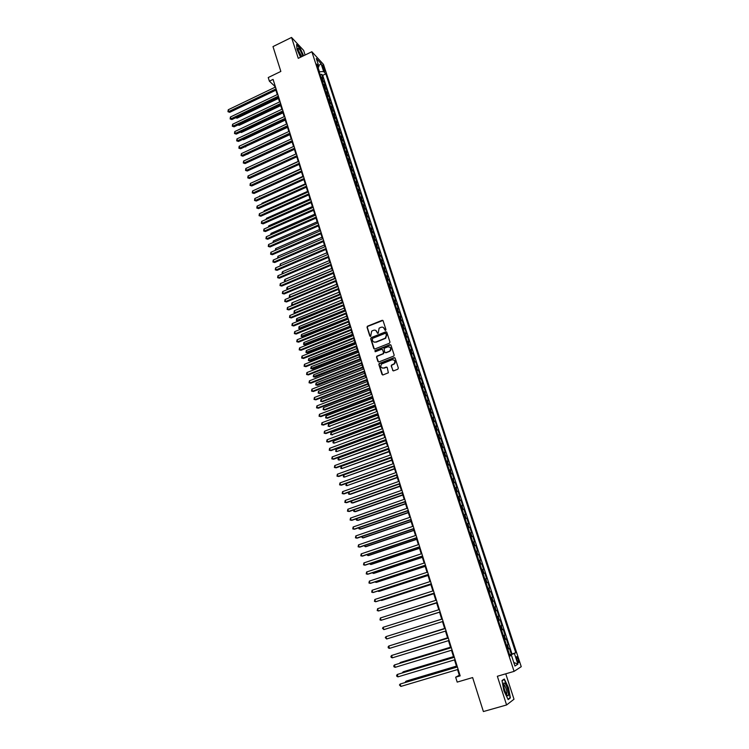 <?xml version="1.0" encoding="UTF-8"?>
<svg xmlns="http://www.w3.org/2000/svg" width="749" height="749" viewBox="0 0 749 749"><rect width="100%" height="100%" fill="white"/><g stroke="black" fill="none" stroke-linecap="round" stroke-linejoin="round"><path stroke-width="1.12" d="M385.566 330.384L385.95 329.579L383.132 320.834L382.056 320.338L367.385 326.246L367.029 327.285L369.8 336.011L370.689 336.273L371.654 331.133L373.508 330.29C375.118 329.822 376.26 330.356 376.925 331.891L377.29 333.024L378.189 333.286L379.125 328.156L381.007 327.294C382.627 326.826 383.778 327.36 384.443 328.895L385.566 330.384M518.242 659.289L516.922 656.667C516.276 656.433 516.304 657.566 517.025 660.038L518.345 662.668C518.991 662.893 518.963 661.77 518.242 659.289M392.57 370.306L393.656 370.83L397.803 369.229L398.346 368.068L395.163 358.172L394.077 357.657L379.125 363.546L378.854 364.52L381.99 374.388L383.076 374.912L388.366 372.787L387.242 367.6L386.166 367.085L383.694 368.04C380.867 368.021 380.146 366.692 381.513 364.042L391.933 359.81C394.742 359.792 395.491 361.102 394.199 363.752L391.455 365.109L391.212 366.064L393.178 370.867M305.105 55.014L303.598 50.361L291.539 37.45L272.992 46.588L280.847 71.427L268.236 77.54L269.378 81.182L273.085 79.394L460.176 675.87L455.654 677.208L457.19 682.105L472.628 677.564L483.386 711.55L506.586 704.968L514.001 699.22L505.762 673.81M291.539 37.45L298.271 58.338L311.856 51.737L514.076 671.376L497.345 676.272L506.586 704.968M389.433 343.239L389.976 342.096L386.83 332.322L385.754 331.816L371.214 337.602L370.671 338.745L373.76 348.491L374.837 348.997L389.433 343.239M390.987 345.205L394.152 355.045L393.899 356.009L378.938 361.917L377.861 361.392L376.532 357.198L376.813 356.206L382.992 353.725L383.544 352.573L382.655 349.792L381.578 349.277L375.418 351.702L374.875 350.644L389.901 344.699L390.987 345.205M509.592 654.748L511.314 654.233L509.432 648.465L508.711 648.859L507.447 645.011L506.53 645.385M506.455 645.151L508.178 644.636L506.305 638.897L505.575 639.253L504.32 635.433L503.394 635.779M503.337 635.601L505.051 635.077L503.188 629.366L502.448 629.694L501.203 625.883L500.276 626.22M500.229 626.089L501.942 625.565L500.089 619.882L499.34 620.181L498.094 616.39L497.167 616.708M497.139 616.624L498.843 616.099L496.999 610.435L496.241 610.707L495.005 606.924L494.068 607.233M494.059 607.196L495.763 606.662L493.919 601.026L493.16 601.269L491.924 597.505L490.988 597.796M491.924 597.505L492.692 597.281L490.857 591.663L489.163 592.197L490.857 591.663M490.089 591.879L488.863 588.134L489.64 587.928L487.805 582.338L486.12 582.881M486.092 582.797L487.028 582.525L485.811 578.799L486.597 578.621L484.772 573.06L483.086 573.603M483.039 573.462L483.985 573.219L482.777 569.502L483.564 569.362L481.747 563.819L480.072 564.362M480.015 564.184L480.961 563.95L479.753 560.252L480.549 560.13L478.742 554.616L477.066 555.168M476.991 554.934L477.937 554.719L476.738 551.039L477.544 550.946L475.746 545.459L474.08 546.002M473.986 545.731L474.941 545.525L473.743 541.864L474.548 541.799L472.759 536.331L471.102 536.883M470.99 536.565L471.945 536.378L470.756 532.726L471.57 532.698L469.792 527.249L468.134 527.811M468.013 527.446L468.968 527.268L467.779 523.635L468.612 523.626L466.833 518.205L465.176 518.767M465.045 518.355L466.009 518.196L464.82 514.582L465.653 514.6L463.893 509.198L462.236 509.76M462.096 509.311L463.051 509.161L461.88 505.566L462.713 505.612L460.963 500.229L459.315 500.8M459.146 500.304L460.111 500.173L458.94 496.587L459.792 496.662L458.042 491.307L456.394 491.878M456.225 491.335L457.19 491.213L456.019 487.646L456.871 487.739L455.13 482.412L453.491 482.983M453.304 482.403L454.278 482.3L453.108 478.742L453.969 478.873L452.237 473.565L450.608 474.136M450.402 473.508L451.375 473.415L450.215 469.876L451.085 470.035L449.353 464.745L447.724 465.326M447.509 464.652L448.482 464.577L447.331 461.056L448.202 461.234L446.479 455.972L444.859 456.544M444.625 455.841L445.608 455.776L444.457 452.265L445.337 452.471L443.623 447.228L442.004 447.808M441.76 447.059L442.743 447.013L441.601 443.511L442.481 443.745L440.777 438.521L439.167 439.111M438.905 438.315L439.888 438.277L438.745 434.794L439.644 435.047L437.94 429.851L436.339 430.441M436.068 429.608L437.051 429.589L435.918 426.115L436.817 426.396L435.122 421.228L433.521 421.818M433.231 420.938L434.214 420.929L433.091 417.474L433.999 417.783L432.313 412.633L430.712 413.223M430.413 412.306L431.405 412.315L430.282 408.87L431.19 409.197L429.514 404.067L427.913 404.666M427.604 403.711L428.597 403.73L427.473 400.303L428.4 400.659L426.724 395.547L425.132 396.146M424.814 395.154L425.807 395.182L424.692 391.774L425.61 392.148L423.953 387.055L422.361 387.654M422.024 386.624L423.016 386.671L421.912 383.273L422.839 383.675L421.181 378.601L419.599 379.209M419.253 378.133L420.245 378.189L419.14 374.809L420.086 375.23L418.429 370.184L416.856 370.792M416.491 369.678L417.493 369.753L416.388 366.383L417.333 366.832L415.695 361.804L414.122 362.413M413.748 361.261L414.74 361.346L413.645 357.994L414.6 358.462L412.961 353.453L411.388 354.062M411.004 352.882L412.006 352.976L410.92 349.633L411.875 350.129L410.246 345.139L408.682 345.757M408.28 344.531L409.282 344.634L408.196 341.31L409.16 341.825L407.531 336.863L405.977 337.471M405.565 336.217L406.567 336.329L405.49 333.024L406.454 333.558L404.834 328.614L403.28 329.232M402.859 327.931L403.87 328.062L402.793 324.766L403.758 325.328L402.147 320.403L400.603 321.021M400.163 319.692L401.174 319.832L400.106 316.546L401.08 317.127L399.479 312.221L397.934 312.848M397.485 311.472L398.496 311.631L397.429 308.354L398.412 308.963L396.811 304.075L395.275 304.703M394.817 303.298L395.828 303.457L394.76 300.199L395.753 300.826L394.161 295.967L392.626 296.595M392.148 295.153L393.169 295.331L392.111 292.082L393.103 292.728L391.521 287.888L389.986 288.515M389.508 287.036L390.519 287.223L389.461 283.993L390.463 284.667L388.89 279.845L387.355 280.472M386.868 278.956L387.888 279.162L386.83 275.941L387.842 276.634L386.269 271.831L384.743 272.458M384.237 270.913L385.258 271.119L384.209 267.917L385.22 268.629L383.657 263.845L382.14 264.481M381.616 262.899L382.645 263.114L381.597 259.931L382.617 260.661L381.054 255.896L379.537 256.533M379.013 254.913L380.033 255.147L378.994 251.973L380.024 252.722L378.47 247.975L376.953 248.612M376.419 246.964L377.44 247.207L376.41 244.043L377.43 244.82L375.886 240.092L374.378 240.729M373.835 239.053L374.856 239.305L373.826 236.15L374.856 236.946L373.32 232.237L371.813 232.883M371.261 231.16L372.281 231.432L371.261 228.286L372.3 229.1L370.764 224.41L369.266 225.056M368.695 223.305L369.725 223.586L368.695 220.459L369.744 221.292L368.218 216.62L366.72 217.266M366.139 215.487L367.169 215.778L366.149 212.66L367.197 213.512L365.681 208.859L364.183 209.505M363.593 207.698L364.623 207.988L363.611 204.889L364.66 205.769L363.153 201.135L361.664 201.781M361.055 199.936L362.095 200.245L361.084 197.156L362.142 198.045L360.634 193.429L359.146 194.085M358.537 192.203L359.567 192.521L358.565 189.441L359.623 190.358L358.125 185.761L356.646 186.417M356.018 184.507L357.058 184.834L356.056 181.764L357.123 182.7L355.625 178.122L354.146 178.777M353.519 176.839L354.558 177.176L353.556 174.124L354.633 175.079L353.135 170.519L351.665 171.175M351.019 169.199L352.058 169.546L351.066 166.503L352.142 167.476L350.654 162.936L349.193 163.591M348.538 161.597L349.577 161.953L348.585 158.919L349.671 159.912L348.191 155.389L346.721 156.045M346.057 154.013L347.105 154.388L346.122 151.364L347.208 152.375L345.729 147.871L344.268 148.527M343.594 146.467L344.643 146.841L343.66 143.836L344.746 144.866L343.285 140.381L341.825 141.046M341.141 138.949L342.19 139.333L341.207 136.346L342.302 137.385L340.842 132.919L339.391 133.584M338.698 131.459L339.746 131.861L338.773 128.875L339.868 129.942L338.408 125.486L336.966 126.15M336.264 123.997L337.312 124.409L336.338 121.432L337.443 122.518L335.992 118.08L334.541 118.754M333.829 116.572L334.887 116.984L333.914 114.026L335.028 115.131L333.577 110.702L332.135 111.376M331.414 109.167L332.472 109.597L331.507 106.648L332.612 107.762L331.18 103.362L329.738 104.036M329.008 101.789L330.066 102.229L329.101 99.289L330.215 100.432L328.783 96.041L327.35 96.715M326.611 94.449L327.669 94.898L326.704 91.968L327.828 93.129L326.395 88.757L324.972 89.431M324.223 87.137L325.272 87.586L324.326 84.674L325.45 85.845L324.027 81.491L321.836 79.843M322.604 82.175L324.027 81.491M322.398 66.408L324.785 71.417L324.298 68.468L322.426 65.032L322.398 66.408M311.856 51.737L323.474 64.386L521.248 666.685L514.076 671.376M511.314 654.233L515.771 652.725L325.815 73.861L323.662 71.558L319.205 71.773M515.771 652.725L514.413 653.503L517.905 664.157L514.947 666.03L511.417 655.235L510.013 656.049L316.696 64.086L318.915 66.474L316.293 58.45L321.059 63.609L323.662 71.558M511.97 653.849L322.697 75.359L321.658 74.263L323.081 78.598L320.89 76.941M325.272 87.586L326.395 88.757M327.669 94.898L328.783 96.041M330.066 102.229L331.18 103.362M332.472 109.597L333.577 110.702M334.887 116.984L335.992 118.08M337.312 124.409L338.408 125.486M339.746 131.861L340.842 132.919M342.19 139.333L343.285 140.381M344.643 146.841L345.729 147.871M347.105 154.388L348.191 155.389M349.577 161.953L350.654 162.936M352.058 169.546L353.135 170.519M354.558 177.176L355.625 178.122M357.058 184.834L358.125 185.761M359.567 192.521L360.634 193.429M362.095 200.245L363.153 201.135M364.623 207.988L365.681 208.859M367.169 215.778L368.218 216.62M369.725 223.586L370.764 224.41M372.281 231.432L373.32 232.237M374.856 239.305L375.886 240.092M377.44 247.207L378.47 247.975M380.033 255.147L381.054 255.896M382.645 263.114L383.657 263.845M385.258 271.119L386.269 271.831M387.888 279.162L388.89 279.845M390.519 287.223L391.521 287.888M393.169 295.331L394.161 295.967M395.828 303.457L396.811 304.075M398.496 311.631L399.479 312.221M401.174 319.832L402.147 320.403M403.87 328.062L404.834 328.614M406.567 336.329L407.531 336.863M409.282 344.634L410.246 345.139M412.006 352.976L412.961 353.453M414.74 361.346L415.695 361.804M417.493 369.753L418.429 370.184M420.245 378.189L421.181 378.601M423.016 386.671L423.953 387.055M425.807 395.182L426.724 395.547M428.597 403.73L429.514 404.067M431.405 412.315L432.313 412.633M434.214 420.929L435.122 421.228M437.051 429.589L437.94 429.851M439.888 438.277L440.777 438.521M442.743 447.013L443.623 447.228M445.608 455.776L446.479 455.972M448.482 464.577L449.353 464.745M451.375 473.415L452.237 473.565M454.278 482.3L455.13 482.412M457.19 491.213L458.042 491.307M460.111 500.173L460.963 500.229M463.051 509.161L463.893 509.198M466.009 518.196L466.833 518.205M468.968 527.268L469.792 527.249M471.945 536.378L472.759 536.331M474.941 545.525L475.746 545.459M477.937 554.719L478.742 554.616M480.961 563.95L481.747 563.819M483.985 573.219L484.772 573.06M487.028 582.525L487.805 582.338M495.763 606.662L495.005 606.924M498.843 616.099L498.094 616.39M501.942 625.565L501.203 625.883M505.051 635.077L504.32 635.433M508.178 644.636L507.447 645.011M319.43 71.67L318.138 67.71M457.536 669.578L459.306 675.233L455.654 677.208M269.378 81.182L274.583 86.013L274.977 87.287M275.885 90.161L277.27 94.589M278.169 97.454L279.564 101.911M280.463 104.776L281.867 109.27M282.766 112.125L284.189 116.647M285.079 119.503L286.511 124.062M287.401 126.909L288.842 131.506M289.732 134.343L291.183 138.977M292.073 141.814L293.533 146.476M294.423 149.304L295.902 154.004M296.782 156.831L298.271 161.569M299.151 164.377L300.649 169.152M301.529 171.961L303.036 176.773M303.916 179.573L305.433 184.423M306.313 187.222L307.839 192.1M308.719 194.89L310.255 199.814M311.135 202.595L312.689 207.557M313.559 210.329L315.123 215.328M315.994 218.09L317.567 223.127M318.437 225.889L320.02 230.964M320.89 233.716L322.491 238.828M323.353 241.581L324.963 246.721M325.824 249.464L327.453 254.651M328.305 257.384L329.944 262.618M330.805 265.343L332.453 270.604M333.305 273.329L334.972 278.628M335.824 281.343L337.499 286.689M338.342 289.395L340.037 294.778M340.879 297.484L342.583 302.905M343.426 305.601L345.139 311.06M345.982 313.747L347.705 319.252M348.547 321.93L350.279 327.482M351.122 330.15L352.873 335.739M353.706 338.398L355.475 344.025M356.299 346.684L358.078 352.358M358.911 354.998L360.7 360.718M361.533 363.359L363.34 369.117M364.164 371.738L365.98 377.543M366.804 380.164L368.63 386.007M369.454 388.619L371.298 394.508M372.113 397.11L373.976 403.046M374.79 405.64L376.663 411.622M377.477 414.206L379.359 420.226M380.174 422.811L382.074 428.868M382.879 431.443L384.789 437.556M385.595 440.112L387.523 446.273M388.328 448.82L390.266 455.027M391.072 457.564L393.028 463.818M393.824 466.355L395.8 472.647M396.586 475.175L398.571 481.513M399.367 484.032L401.37 490.417M402.157 492.926L404.17 499.368M404.956 501.858L406.988 508.346M407.765 510.827L409.815 517.362M410.592 519.843L412.652 526.425M413.429 528.888L415.508 535.526M416.275 537.979L418.373 544.663M419.14 547.107L421.247 553.839M422.015 556.273L424.14 563.051M424.898 565.476L427.042 572.311M427.801 574.726L429.954 581.608M430.712 584.014L432.885 590.952M433.634 593.339L435.824 600.324M436.573 602.711L438.774 609.752M439.523 612.12L441.741 619.198M442.49 621.586L444.719 628.683M445.468 631.098L447.705 638.204M448.464 640.648L450.701 647.773M451.478 650.254L453.716 657.379M454.503 659.888L456.74 667.031M275.08 85.779L274.583 86.013M459.923 675.046L459.306 675.233M320.235 74.937L321.658 74.263M322.697 75.359L325.815 73.861M317.969 67.99L318.915 66.474M324.326 84.674L323.268 84.216M326.704 91.968L325.656 91.518M329.101 99.289L328.043 98.849M331.507 106.648L330.449 106.218M333.914 114.026L332.865 113.605M336.338 121.432L335.29 121.02M338.773 128.875L337.724 128.472M341.207 136.346L340.158 135.953M343.66 143.836L342.611 143.452M346.122 151.364L345.074 150.989M348.585 158.919L347.545 158.554M351.066 166.503L350.026 166.156M353.556 174.124L352.517 173.777M356.056 181.764L355.017 181.436M358.565 189.441L357.526 189.123M361.084 197.156L360.044 196.837M363.611 204.889L362.582 204.589M366.149 212.66L365.119 212.37M368.695 220.459L367.665 220.178M371.261 228.286L370.231 228.014M373.826 236.15L372.796 235.888M376.41 244.043L375.38 243.799M378.994 251.973L377.973 251.73M381.597 259.931L380.576 259.697M384.209 267.917L383.188 267.702M386.83 275.941L385.81 275.735M389.461 283.993L388.45 283.805M392.111 292.082L391.09 291.904M394.76 300.199L393.749 300.031M397.429 308.354L396.418 308.204M400.106 316.546L399.095 316.396M402.793 324.766L401.782 324.635M405.49 333.024L404.479 332.902M408.196 341.31L407.194 341.198M410.92 349.633L409.909 349.54M413.645 357.994L412.643 357.91M416.388 366.383L415.395 366.308M419.14 374.809L418.148 374.753M421.912 383.273L420.919 383.226M424.692 391.774L423.691 391.736M427.473 400.303L426.49 400.284M430.282 408.87L429.289 408.86M433.091 417.474L432.107 417.483M435.918 426.115L434.926 426.134M438.745 434.794L437.772 434.832M441.601 443.511L440.618 443.558M444.457 452.265L443.483 452.321M447.331 461.056L446.357 461.122M450.215 469.876L449.241 469.96M453.108 478.742L452.143 478.845M456.019 487.646L455.055 487.758M458.94 496.587L457.976 496.709M461.88 505.566L460.916 505.706M464.82 514.582L463.865 514.732M467.779 523.635L466.824 523.804M470.756 532.726L469.801 532.914M473.743 541.864L472.788 542.061M476.738 551.039L475.793 551.255M479.753 560.252L478.798 560.477M482.777 569.502L481.832 569.746M485.811 578.799L484.865 579.061M488.863 588.134L487.927 588.405M492.224 601.569L493.16 601.269M495.304 611.015L496.241 610.707M498.403 620.509L499.34 620.181M501.521 630.04L502.448 629.694M504.648 639.618L505.575 639.253M511.417 655.235L509.863 655.581M507.785 649.233L508.711 648.859M509.985 655.038L514.413 653.503M318.69 65.762L321.059 63.609M517.905 664.157L513.786 662.472M303.626 55.735L300.227 48.311L296.604 44.444L297.016 49.443L300.574 57.214M510.397 697.89L508.459 687.648L504.302 679.025L502.008 680.541L503.927 690.859L508.159 699.594L510.397 697.89L509.442 698.171M297.962 49.425L298.008 48.329L298.392 51.129L301.164 56.933M385.239 330.412L383.357 327.482M375.811 330.459L377.721 333.408M382.889 320.469L367.684 326.405L367.328 327.444L370.24 336.395M386.578 331.938L371.289 337.874L370.961 338.894L374.341 349.034M385.988 333.679L385.229 333.333L372.459 338.398L372.459 340.402C373.124 341.937 374.266 342.48 375.886 342.021L385.398 338.099L386.372 334.878L385.847 333.445M373.938 342.021L375.886 342.021M386.269 333.829L386.662 335.028L385.688 338.248L376.176 342.162M382.364 349.38L383.825 352.713L383.554 353.697L377.103 356.337L376.822 357.329L378.47 361.954M390.706 344.802L375.343 350.682L375.127 351.74M389.162 351.309L389.892 350.85C391.306 348.201 390.575 346.871 387.729 346.862L384.078 348.351L384.677 352.133L385.763 352.648L390.182 350.991C391.427 349.38 391.25 348.051 389.649 346.993M385.258 352.676L385.763 352.648M389.443 351.45L386.044 352.779M393.805 359.923C395.425 360.924 395.65 362.244 394.48 363.883L391.736 365.231L391.493 366.195L392.851 370.427M382.187 368.077L383.694 368.04M386.924 367.169L383.984 368.162M394.863 357.75L379.415 363.677L379.153 364.651L382.617 374.959M236.216 117.481L237.077 118.164L278.469 98.419M237.077 118.164L235.617 117.771M276.053 88.869L228.782 111.564L228.248 109.757L275.482 87.043M276.381 89.917L229.718 112.313L227.968 111.695L228.248 109.757M229.718 112.313L227.968 111.695M302.783 56.147L302.615 55.585C300.761 50.792 299.226 48.367 298.008 48.329M301.753 56.643L298.027 49.799M296.641 44.846L300.096 48.535L303.429 55.829M504.91 683.313L503.955 682.919C503.197 685.429 504.049 689.249 506.493 694.389L507.157 695.315C510.003 698.602 507.635 686.075 504.91 683.313M506.511 694.417C507.419 692.451 506.708 689.314 504.349 685.007L503.581 684.755M502.055 680.794L504.171 679.399L508.206 687.751L510.088 697.675L508 699.257M503.394 679.624L504.171 679.399M238.472 124.718L239.231 125.308L280.725 105.609M239.231 125.308L237.882 124.999M240.738 131.983L241.384 132.479L282.991 112.837M241.384 132.479L240.242 132.227M243.022 139.277L243.556 139.679L285.266 120.083M243.556 139.679L242.61 139.473M245.307 146.598L287.541 127.358M245.728 146.907L244.998 146.738M278.347 96.172L230.954 118.819L230.411 117.003L277.776 94.346M278.675 97.211L231.89 119.55L230.14 118.941L230.411 117.003M231.89 119.55L230.14 118.941M280.65 103.512L233.136 126.094L232.593 124.268L280.07 101.677M280.969 104.532L234.062 126.815L232.312 126.207L232.593 124.268M234.062 126.815L232.312 126.207M282.953 110.871L235.326 133.397L234.774 131.571L282.373 109.026M283.272 111.882L236.253 134.108L234.493 133.509L234.774 131.571M236.253 134.108L234.493 133.509M285.275 118.267L237.517 140.737L236.965 138.893L284.695 116.413M285.584 119.26L238.444 141.43L236.684 140.831L236.965 138.893M238.444 141.43L236.684 140.831M247.61 153.938L289.835 134.661M247.91 154.163L247.395 154.041M287.597 125.682L239.717 148.096L239.165 146.252L287.017 123.828M287.916 126.675L240.644 148.779L238.884 148.19L239.165 146.252M240.644 148.779L238.884 148.19M249.932 161.316L292.129 141.992M289.938 133.135L241.936 155.483L241.384 153.639L289.357 131.272M290.247 134.108L242.854 156.157L241.094 155.577L241.384 153.639M242.854 156.157L241.094 155.577M252.254 168.722L294.441 149.36M292.288 140.615L244.155 162.907L243.594 161.044L291.698 138.743M292.587 141.57L245.073 163.563L243.313 162.982L243.594 161.044M245.073 163.563L243.313 162.982M295.883 153.976L253.068 173.618M294.638 148.124L246.384 170.351L245.822 168.488L294.048 146.242M294.937 149.07L247.301 170.997L245.541 170.426L245.822 168.488M247.301 170.997L245.541 170.426M298.214 161.4L255.334 181.155M297.007 155.661L248.621 177.822L248.059 175.959L296.407 153.77M297.297 156.588L249.539 178.459L247.769 177.897L248.059 175.959M249.539 178.459L247.769 177.897M300.555 168.853L257.6 188.692M299.375 163.226L250.868 185.331L250.306 183.449L298.785 161.335M299.666 164.143L251.776 185.958L250.016 185.396L250.306 183.449M251.776 185.958L250.016 185.396M302.896 176.333L259.875 196.257M259.472 196.435L259.744 195.817M301.763 170.819L253.125 192.868L252.563 190.976L301.164 168.918M302.044 171.727L254.033 193.476L252.263 192.914L252.563 190.976M254.033 193.476L252.263 192.914M305.255 183.842L261.991 203.269L262.159 203.85M261.626 204.084L261.991 203.269M304.15 178.449L255.39 200.432L254.819 198.532L303.551 176.539M304.431 179.339L256.298 201.022L254.529 200.479L254.819 198.532M256.298 201.022L254.529 200.479M306.556 186.108L257.656 208.025L257.094 206.125L305.957 184.188M306.828 186.988L258.564 208.606L256.795 208.063L257.094 206.125M258.564 208.606L256.795 208.063M308.963 193.794L259.94 215.646L259.369 213.737L308.363 191.866M309.234 194.656L260.849 216.218L259.07 215.675L259.369 213.737M260.849 216.218L259.07 215.675M307.614 191.379L264.238 210.75L264.453 211.471M263.779 211.77L264.238 210.75M309.992 198.953L266.494 218.268L266.756 219.12M265.989 219.466L266.494 218.268M312.37 206.546L268.769 225.805L269.069 226.807M268.301 227.144L268.769 225.805M311.387 201.509L262.234 223.296L261.663 221.386L310.779 199.58M311.65 202.361L263.133 223.857L261.364 223.324L261.663 221.386M263.133 223.857L261.364 223.324M314.758 214.177L271.044 233.379L271.391 234.512M270.614 234.858L271.044 233.379M313.822 209.261L264.537 230.982L263.957 229.063L313.213 207.323M314.084 210.095L265.427 231.525L263.657 231.001L263.957 229.063M265.427 231.525L263.657 231.001M317.164 221.835L273.329 240.981L273.713 242.264M272.945 242.601L273.329 240.981M316.256 217.041L266.841 238.697L266.26 236.768L315.647 215.094M316.518 217.865L267.739 239.231L265.961 238.706L266.26 236.768M267.739 239.231L265.961 238.706M319.57 229.522L275.623 248.612L276.053 250.035M275.276 250.372L275.623 248.612M318.709 224.85L269.163 246.44L268.582 244.502L318.091 222.893M318.962 225.664L270.052 246.955L268.273 246.44L268.582 244.502M270.052 246.955L268.273 246.44M321.995 237.246L277.926 256.27L278.403 257.834M277.626 258.171L277.926 256.27M321.171 232.696L271.484 254.211L270.904 252.263L320.553 230.729M321.415 233.491L272.374 254.716L270.595 254.211L270.904 252.263M272.374 254.716L270.595 254.211M324.42 244.998L280.248 263.957L280.763 265.67M280.098 265.961L280.248 263.957M323.634 240.569L273.825 262.019L273.235 260.062L323.016 238.594M323.886 241.347L274.714 262.506L272.926 262L273.235 260.062M274.714 262.506L272.926 262M326.864 252.769L282.57 271.672L283.122 273.544M282.598 273.769L282.027 272.814L282.57 271.672M282.972 273.61L282.261 273.582M326.115 248.471L276.166 269.855L275.585 267.889L325.497 246.496M326.358 249.239L277.055 270.333L275.276 269.837L275.585 267.889M277.055 270.333L275.276 269.837M329.307 260.586L284.901 279.424L285.481 281.371L329.925 262.543M285.191 281.568L284.348 280.557L284.901 279.424M284.583 281.334L285.566 281.409M328.605 256.411L278.525 277.72L277.935 275.754L327.987 254.426M328.839 257.16L279.405 278.188L277.626 277.692L277.935 275.754M279.405 278.188L277.626 277.692M331.77 268.423L287.242 287.204L287.822 289.151L332.387 270.389M287.803 289.404L286.689 288.337L287.242 287.204M286.923 289.114L288.084 289.283M334.241 276.297L289.582 295.012L290.172 296.969L334.859 278.272M290.434 297.269L289.273 296.922L289.582 295.012M289.273 296.922L290.612 297.194M336.713 284.208L291.941 302.858L292.541 304.824L337.34 286.184M293.074 305.161L291.633 304.768L291.941 302.858M291.633 304.768L293.168 305.124M331.105 264.378L280.894 285.622L280.295 283.646L330.478 262.384M331.339 265.118L281.764 286.071L279.986 285.584L280.295 283.646M281.764 286.071L279.986 285.584M333.614 272.383L283.262 293.552L282.673 291.567L332.987 270.38M333.839 273.104L284.143 293.983L282.354 293.505L282.673 291.567M284.143 293.983L282.354 293.505M336.142 280.416L285.65 301.51L285.051 299.516L335.505 278.403M336.357 281.118L286.521 301.931L284.732 301.463L285.051 299.516M286.521 301.931L284.732 301.463M339.203 292.138L294.31 310.732L294.909 312.698L339.831 294.132M293.992 312.633L295.733 313.091L293.992 312.633L294.31 310.732M338.67 288.487L288.037 309.506L287.438 307.502L338.033 286.464M338.885 289.17L288.908 309.908L287.12 309.44L287.438 307.502M288.908 309.908L287.12 309.44M341.703 300.106L296.688 318.634L297.287 320.609L298.13 320.993L342.536 302.755M298.13 320.993L296.37 320.544L342.33 302.109M296.37 320.544L296.688 318.634M341.207 296.585L290.443 317.529L289.844 315.526L340.57 294.563M341.422 297.259L291.305 317.922L289.517 317.464L289.844 315.526M291.305 317.922L289.517 317.464M344.212 308.111L299.076 326.564L299.675 328.558L300.518 328.923L345.036 310.751M300.518 328.923L298.757 328.474L344.84 310.114M298.757 328.474L299.076 326.564M343.763 304.721L292.85 325.59L292.25 323.577L343.117 302.68M343.969 305.377L293.72 325.965L291.923 325.515L292.25 323.577M293.72 325.965L291.923 325.515M346.731 316.144L301.473 334.531L302.072 336.526L302.914 336.881L347.555 318.774M302.914 336.881L301.154 336.441L347.358 318.156M301.154 336.441L301.473 334.531M346.319 312.885L295.275 333.679L294.666 331.657L345.682 310.844M346.525 313.522L296.136 334.045L294.348 333.595L294.666 331.657M296.136 334.045L294.348 333.595M349.259 324.205L303.879 342.527L304.487 344.54L305.311 344.868L350.083 326.826M305.311 344.868L303.551 344.437L349.886 326.227M303.551 344.437L303.879 342.527M351.796 332.303L306.294 350.56L306.903 352.573L307.727 352.891L352.62 334.915M307.727 352.891L305.966 352.47L352.433 334.335M305.966 352.47L306.294 350.56M354.343 340.43L308.719 358.621L309.328 360.644L310.152 360.952L355.166 343.042M310.152 360.952L308.391 360.531L354.979 342.471M308.391 360.531L308.719 358.621M348.894 321.087L297.709 341.806L297.1 339.774L348.248 319.037M349.09 321.714L298.57 342.153L296.773 341.713L297.1 339.774M298.57 342.153L296.773 341.713M382.683 320.338L382.196 320.413M351.478 329.317L300.152 349.961L299.534 347.92L350.832 327.257M351.665 329.925L301.004 350.298L299.207 349.858L299.534 347.92M301.004 350.298L299.207 349.858M354.071 337.584L302.605 358.153L301.987 356.103L353.416 335.515M354.258 338.183L303.457 358.471L301.66 358.041L301.987 356.103M303.457 358.471L301.66 358.041M356.899 348.594L311.153 366.72L311.762 368.742L312.586 369.032L357.722 351.197M312.586 369.032L310.826 368.62L357.545 350.644M310.826 368.62L311.153 366.72M356.674 345.888L305.058 366.373L304.45 364.314L356.018 343.81M356.852 346.469L305.91 366.673L304.113 366.252L304.45 364.314M305.91 366.673L304.113 366.252M359.473 356.786L313.597 374.846L314.215 376.878L315.029 377.159L360.288 359.38M315.029 377.159L313.269 376.747L360.119 358.846M313.269 376.747L313.597 374.846M359.286 354.221L307.53 374.631L306.912 372.562L358.631 352.142M359.464 354.783L308.382 374.912L306.584 374.5L306.912 372.562M308.382 374.912L306.584 374.5M362.057 365.016L316.059 383.001L316.668 385.052L317.492 385.304L362.862 367.609M317.492 385.304L315.722 384.911L362.703 367.085M315.722 384.911L316.059 383.001M361.917 362.6L310.011 382.926L309.393 380.848L361.252 360.503M362.085 363.134L310.863 383.188L309.056 382.786L309.393 380.848M310.863 383.188L309.056 382.786M364.641 373.283L318.522 391.193L319.14 393.244L319.954 393.497L365.456 375.858M319.954 393.497L318.185 393.094L319.14 393.244L365.297 375.352M318.185 393.094L318.522 391.193M364.548 370.998L312.511 391.25L311.884 389.162L363.892 368.901M364.716 371.523L313.344 391.502L311.547 391.1L311.884 389.162M313.344 391.502L311.547 391.1M367.244 381.578L320.993 399.423L321.611 401.483L322.426 401.707L368.049 384.153M322.426 401.707L320.656 401.324L321.611 401.483L367.899 383.657M320.656 401.324L320.993 399.423M367.197 379.443L315.011 399.601L314.383 397.513L366.533 377.327M367.356 379.949L315.844 399.844L314.046 399.442L314.383 397.513M315.844 399.844L314.046 399.442M369.856 389.911L323.474 407.681L324.102 409.75L324.907 409.965L370.661 392.476M324.907 409.965L323.137 409.581L324.102 409.75L370.512 391.999M323.137 409.581L323.474 407.681M369.856 387.916L317.52 407.999L316.893 405.892L369.191 385.791M370.006 388.403L318.353 408.214L316.546 407.831L316.893 405.892M318.353 408.214L316.546 407.831M372.478 398.271L325.974 415.967L326.601 418.045L327.407 418.251L373.283 400.827M327.407 418.251L325.628 417.876L326.601 418.045L373.133 400.369M325.628 417.876L325.974 415.967M372.525 396.427L320.048 416.425L319.411 414.309L371.86 394.292M372.674 396.904L320.872 416.631L319.065 416.247L319.411 414.309M320.872 416.631L319.065 416.247M375.109 406.67L328.474 424.299L329.101 426.378L375.914 409.216M329.906 426.565L328.128 426.2L329.101 426.378L375.773 408.776M328.128 426.2L328.474 424.299M375.202 404.975L322.576 424.889L321.939 422.764L374.537 402.831M375.352 405.434L323.399 425.076L321.593 424.702L321.939 422.764M323.399 425.076L321.593 424.702M377.758 415.105L330.992 432.65L331.62 434.748L378.554 417.642M332.416 434.916L330.646 434.56L331.62 434.748L378.423 417.221M330.646 434.56L330.992 432.65M377.899 413.56L325.122 433.381L324.486 431.255L377.224 411.407M378.039 413.991L325.946 433.559L324.139 433.184L324.486 431.255M325.946 433.559L324.139 433.184M380.408 423.578L333.52 441.049L334.148 443.155L381.204 426.106M333.52 441.049L332.912 442.107L333.165 442.949L334.148 443.155L381.072 425.694M380.604 422.174L327.678 441.91L327.032 439.775L379.921 420.02M380.735 422.595L328.493 442.069L326.686 441.713L327.032 439.775M383.076 432.079L336.048 449.475L336.685 451.591L383.863 434.598M336.048 449.475L335.702 451.375L336.685 451.591L383.741 434.214M383.319 430.834L330.243 450.477L329.597 448.333L382.636 428.662M383.441 431.237L331.058 450.617L329.242 450.271L329.597 448.333M385.754 440.618L338.595 457.939L339.231 460.055L386.54 443.127M338.595 457.939L337.986 458.987L338.248 459.839L339.231 460.055L386.428 442.762M386.044 439.523L332.818 459.081L332.172 456.927L385.361 437.341M386.166 439.906L333.623 459.212L331.816 458.865L332.172 456.927M388.441 449.194L341.151 466.43L341.797 468.565L389.227 451.694M341.151 466.43L340.795 468.331L341.797 468.565L389.115 451.338M388.778 448.248L335.402 467.722L334.756 465.56L388.094 446.067M388.89 448.614L336.207 467.825L334.4 467.488L334.756 465.56M391.137 457.808L343.716 474.969L344.362 477.104L391.924 460.298M343.716 474.969L343.36 476.87L344.362 477.104L391.821 459.961M391.53 457.012L337.996 476.401L337.35 474.229L390.838 454.821M391.643 457.358L338.801 476.486L336.984 476.158L337.35 474.229M393.852 466.449L346.3 483.536L346.946 485.68L394.629 468.93M346.3 483.536L345.935 485.427L346.946 485.68L394.536 468.612M394.292 465.812L340.608 485.109L339.952 482.927L393.599 463.612M394.395 466.15L341.404 485.183L339.587 484.856L339.952 482.927M348.894 492.177L349.53 494.293L350.307 494.34L397.354 477.609M348.847 492.187L348.519 494.031L349.53 494.293L397.26 477.31M397.064 474.66L343.22 493.853L342.565 491.662L396.371 472.441M397.157 474.969L344.025 493.909L342.209 493.591L342.565 491.662M351.534 500.95L352.133 502.935L352.901 502.972L400.078 486.316M351.328 501.025L351.122 502.673L352.133 502.935L399.994 486.035M399.844 483.536L345.851 502.645L345.195 500.444L399.151 481.307M399.938 483.826L346.647 502.682L344.83 502.373L345.195 500.444M354.183 509.76L354.745 511.623L355.513 511.642L402.822 495.061M353.818 509.891L353.725 511.342L354.745 511.623L402.737 494.799M402.644 492.449L348.491 511.464L347.836 509.254L401.941 490.221M402.728 492.72L349.287 511.483L347.461 511.183L347.836 509.254M356.852 518.608L357.367 520.34L358.134 520.34L405.574 503.843M356.318 518.795L356.346 520.049L357.367 520.34L405.499 503.6M405.452 501.399L351.15 520.321L350.485 518.102L404.75 499.162M405.527 501.661L351.936 520.321L350.111 520.031L350.485 518.102M359.52 527.502L360.007 529.094L360.765 529.075L408.345 512.662M358.818 527.745L358.977 528.794L360.007 529.094L408.271 512.438M408.271 510.397L353.809 529.215L353.144 526.987L407.568 508.14M408.345 510.631L354.595 529.206L352.77 528.916L353.144 526.987M362.207 536.424L362.647 537.885L363.405 537.848L411.117 521.519M361.355 536.715L362.647 537.885L411.051 521.313M364.903 545.384L365.306 546.714L366.055 546.658L413.907 530.414M364.051 545.675L365.306 546.714L413.851 530.226M367.609 554.391L367.974 555.58L368.723 555.505L416.706 539.346M366.757 554.672L367.974 555.58L416.65 539.177M370.334 563.426L370.652 564.484L371.392 564.39L419.515 548.315M369.472 563.716L370.652 564.484L419.468 548.165M373.058 572.508L373.339 573.416L374.079 573.313L422.342 557.331M372.197 572.788L373.339 573.416L422.305 557.2M375.801 581.617L376.035 582.394L376.775 582.273L425.179 566.375M374.94 581.907L376.035 582.394L425.142 566.263M411.107 519.422L356.487 538.147L355.812 535.919L410.396 517.166M411.173 519.637L357.264 538.119L355.438 537.838L355.812 535.919M413.954 528.494L359.164 547.126L358.499 544.879L413.242 526.229M414.01 528.691L359.951 547.07L358.116 546.798L358.499 544.879M416.809 537.604L361.87 556.133L361.187 553.876L416.088 535.329M416.865 537.782L362.638 556.067L360.812 555.805L361.187 553.876M419.674 546.751L364.576 565.186L363.892 562.92L418.963 544.467M419.73 546.91L365.343 565.092L363.518 564.84L363.892 562.92M422.558 555.945L367.291 574.268L366.617 571.993L421.837 553.642M422.605 556.076L368.059 574.165L366.233 573.912L366.617 571.993M425.451 565.167L370.025 583.396L369.341 581.112L424.73 562.855M425.488 565.289L370.792 583.265L368.957 583.031L369.341 581.112M378.554 590.774L378.751 591.41L379.481 591.27L428.025 575.457M377.711 591.055L378.751 591.41L427.997 575.372M428.362 574.436L372.768 592.562L372.084 590.268L427.632 572.114M428.391 574.53L373.526 592.412L371.691 592.187L372.084 590.268M381.325 599.968L382.205 600.305L430.89 584.585M380.67 600.183L381.475 600.464L430.862 584.51M431.284 583.752L375.53 601.765L374.837 599.462L430.553 581.421M431.302 583.817L376.279 601.597L374.444 601.381L374.837 599.462M384.106 609.209L433.765 593.742M383.638 609.349L433.746 593.695M434.214 593.096L378.292 611.006L377.599 608.694L433.484 590.755M434.233 593.152L379.041 610.828L377.206 610.613L377.599 608.694M386.896 618.477L436.648 602.945M386.624 618.562L436.639 602.917M437.163 602.486L381.072 620.294L380.38 617.972L436.424 600.136M437.173 602.514L381.072 620.294L379.977 619.891L380.38 617.972M389.695 627.793L439.541 612.195M389.611 627.821L439.541 612.186M383.16 627.288L382.486 628.271L383.863 629.619L440.122 611.933L383.863 629.619L383.16 627.288L439.373 609.555M391.746 634.824L441.732 619.151L391.802 634.806M386.662 638.981L385.286 637.614L385.969 636.641L442.341 619.02L385.969 636.641L386.662 638.981L443.09 621.389M444.644 628.458L394.629 644.196M444.653 628.486L394.377 644.271M447.574 637.811L397.466 653.615M447.593 637.867L397.017 653.755M450.524 647.211L400.865 662.303L400.312 663.09M450.542 647.276L400.163 662.593L399.666 663.286M453.482 656.639L403.674 671.647L403.168 672.593M453.51 656.733L402.981 671.956L402.325 672.855M456.45 666.114L406.501 681.019L405.808 681.347L406.042 682.142M456.487 666.226L405.808 681.347L405.153 682.414M389.48 648.391L388.375 647.951L388.094 647.005L388.778 646.031L445.327 628.523L388.778 646.031L389.48 648.391L446.076 630.911M448.305 638.026L391.605 655.469L448.323 638.073M392.307 657.837L391.193 657.388L390.912 656.442L391.605 655.469L392.307 657.837L449.072 640.47M451.31 647.595L394.442 664.953L451.329 647.66M395.154 667.322L394.03 666.863L393.749 665.908L394.442 664.953L395.154 667.322L452.087 650.066M454.325 657.201L397.288 674.465L454.353 657.294M398 676.853L396.876 676.384L396.596 675.429L397.288 674.465L398 676.853L455.111 659.71M457.349 666.853L400.153 684.034L457.386 666.966M400.865 686.43L399.451 684.979L400.153 684.034L400.865 686.43L458.145 669.391M322.894 80.312L321.948 77.409M323.278 68.955L324.298 68.468M324.017 70.425L324.823 70.041M503.628 684.708L503.955 682.919M503.59 684.97L504.152 684.811"/></g></svg>
